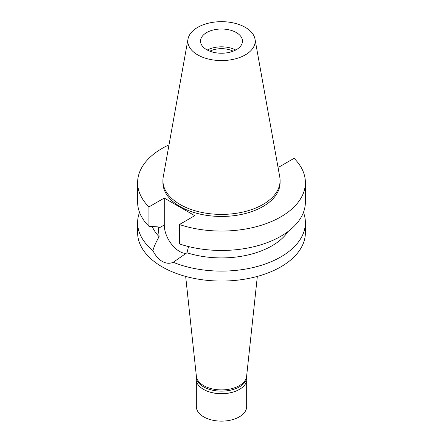 <?xml version="1.0" encoding="UTF-8"?>
<svg xmlns="http://www.w3.org/2000/svg" width="443" height="443" viewBox="0 0 443 443"><rect width="100%" height="100%" fill="white"/><g stroke="black" fill="none" stroke-linecap="round" stroke-linejoin="round"><path stroke-width="0.66" d="M206.671 32.56A20.971 12.111 0 0 0 200.529 41.121A20.971 12.111 0 0 0 213.476 52.307A20.971 12.111 0 0 0 236.329 49.682A20.971 12.111 0 0 0 242.471 41.121A20.971 12.111 0 0 0 229.524 29.936A20.971 12.111 0 0 0 206.671 32.56M207.291 50.026A20.971 12.111 180 0 1 235.709 50.026M233.168 51.183A17.786 10.267 0 0 0 209.832 51.183M185.661 276.415L196.382 376.268A25.168 14.53 0 0 0 212.596 388.954A25.168 14.53 0 0 0 239.298 385.643A25.168 14.53 0 0 0 246.618 376.268L257.339 276.415M277.922 166.706L278.741 167.183L294.069 158.334A83.888 48.431 180 0 1 305.388 182.627L305.388 202.03A83.888 48.431 0 0 1 280.818 236.274A83.888 48.431 0 0 1 179.421 243.927L179.421 224.523L194.748 215.675L164.259 198.071L148.931 206.92A83.888 48.431 180 0 1 137.612 182.627L137.612 202.03A83.888 48.431 0 0 0 148.931 226.323L158.195 226.905L159.126 236.695C156.074 241.978 154.003 246.596 152.907 250.561A83.888 48.431 180 0 1 137.612 222.679L137.612 232.63A83.888 48.431 0 0 0 189.399 277.373A83.888 48.431 0 0 0 280.818 266.874A83.888 48.431 0 0 0 305.388 232.63L305.388 222.679A83.888 48.431 180 0 1 280.818 256.923A83.888 48.431 180 0 1 173.207 262.278L186.946 252.759L188.685 246.092M137.612 222.679A83.888 48.431 180 0 1 139.545 212.352M152.907 250.561C155.31 255.517 158.4 259.127 162.182 261.392C166.047 263.541 169.719 263.84 173.207 262.278M186.099 253.468A21.557 12.448 60 0 1 179.504 251.397A21.557 12.448 60 0 1 164.259 224.989L164.259 198.071M152.242 226.539A71.301 41.166 0 0 0 159.126 236.695M303.455 212.352A83.888 48.431 180 0 1 305.388 222.679M186.946 252.759A71.301 41.166 0 0 0 271.919 245.854A71.301 41.166 0 0 0 288.066 231.501M305.388 182.627A83.888 48.431 180 0 1 280.818 216.876A83.888 48.431 180 0 1 179.421 224.523M137.612 182.627A83.888 48.431 180 0 1 162.182 148.383A83.888 48.431 180 0 1 169.004 144.85M162.908 180.572L162.908 182.627A58.592 33.829 0 0 0 199.079 213.88A58.592 33.829 0 0 0 262.932 206.549A58.592 33.829 0 0 0 280.092 182.627L280.092 180.572A58.592 33.829 180 0 1 262.932 204.494A58.592 33.829 180 0 1 199.079 211.826A58.592 33.829 180 0 1 162.908 180.572A58.592 33.829 180 0 1 163.218 177.084L187.993 39.117A33.69 19.448 180 0 1 197.678 27.366A33.69 19.448 180 0 1 232.769 22.792A33.69 19.448 180 0 1 255.007 39.117A33.69 19.448 180 0 1 245.322 54.877A33.69 19.448 180 0 1 207.019 58.681A33.69 19.448 180 0 1 187.993 39.117M148.931 206.92L148.931 226.323M255.007 39.117L279.782 177.084A58.592 33.829 180 0 1 280.092 180.572M246.768 374.872A25.417 14.674 180 0 1 246.917 376.461A25.417 14.674 180 0 1 239.475 386.839A25.417 14.674 180 0 1 211.771 390.023A25.417 14.674 180 0 1 196.083 376.461L196.083 378.998A25.417 14.674 0 0 0 203.525 389.375A25.417 14.674 0 0 0 239.475 389.375L239.298 389.475A25.168 14.53 180 0 1 203.702 389.475A25.168 14.53 180 0 1 203.614 389.425M239.298 389.475L239.475 389.375A25.417 14.674 0 0 0 246.917 378.998L246.917 376.461M196.083 376.461A25.417 14.674 180 0 1 196.232 374.872M196.332 381.058L196.332 406.602A25.168 14.53 0 0 0 211.87 420.025A25.168 14.53 0 0 0 239.298 416.874A25.168 14.53 0 0 0 246.668 406.602L246.668 381.058M158.195 228.488L164.259 224.989"/></g></svg>
